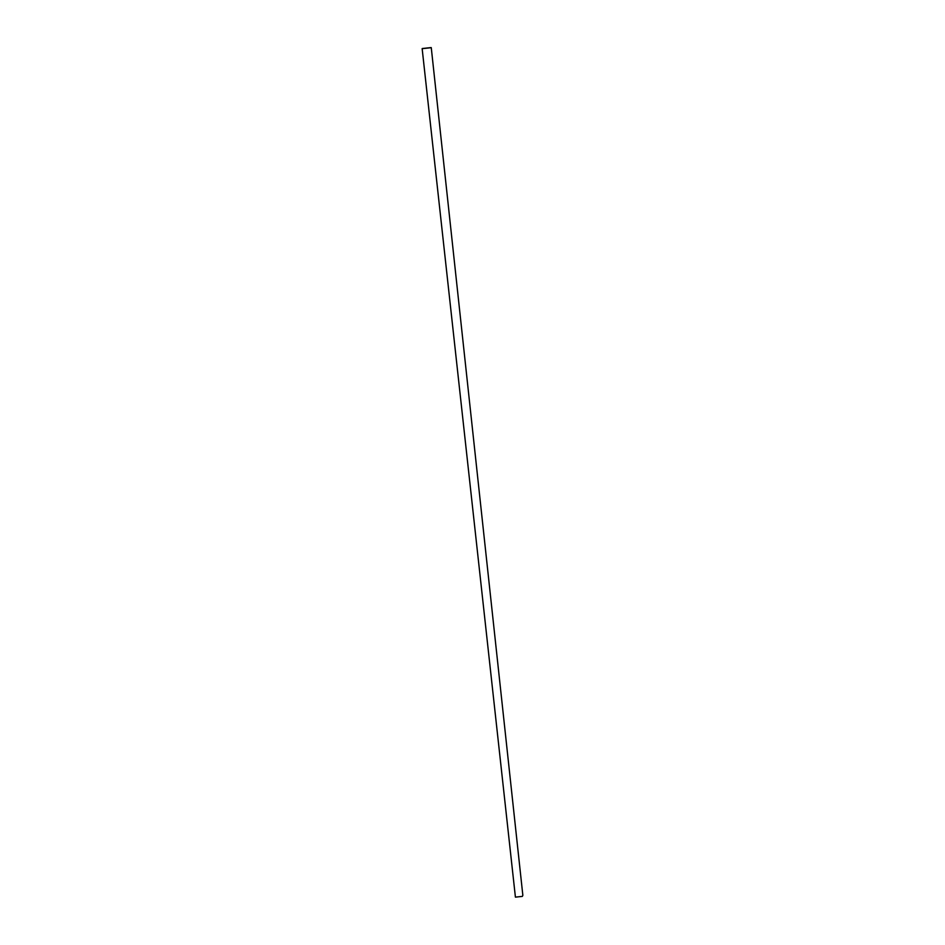 <?xml version="1.0" encoding="UTF-8"?>
<svg xmlns="http://www.w3.org/2000/svg" width="945" height="945" viewBox="0 0 945 945"><rect width="100%" height="100%" fill="white"/><g stroke="black" fill="none" stroke-linecap="round" stroke-linejoin="round"><path stroke-width="1.42" d="M431.263 47.687L422.155 48.679L515.415 897.136L522.372 896.38L522.845 895.317L431.263 47.687M422.202 48.538L431.192 47.569M522.361 896.392L515.415 897.136"/></g></svg>
